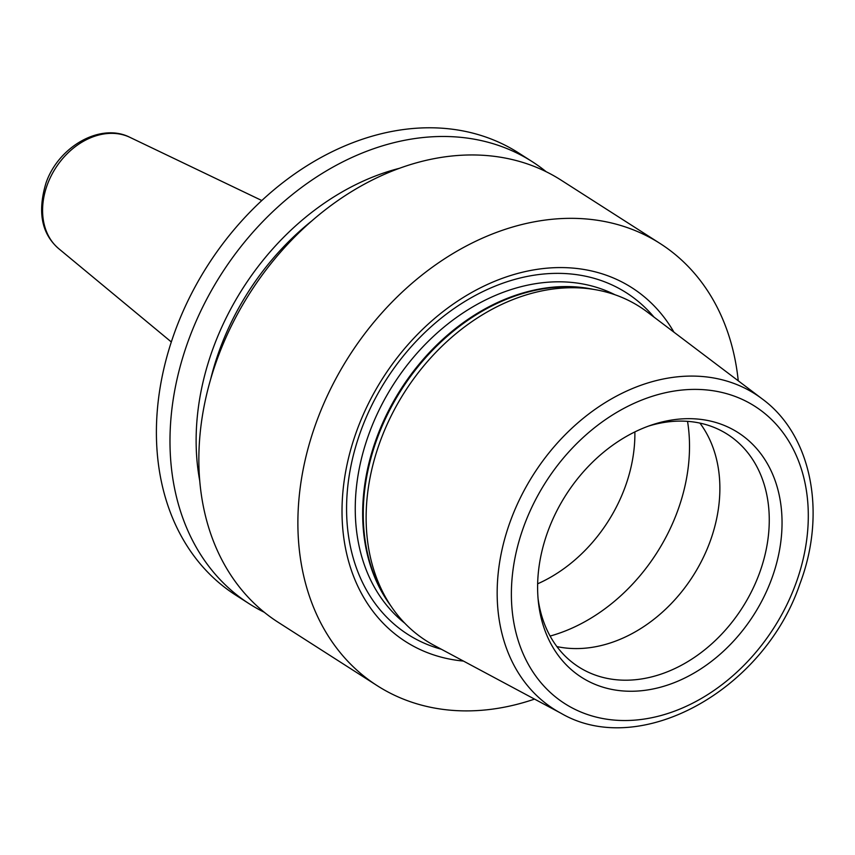 <?xml version="1.0" encoding="UTF-8"?>
<svg xmlns="http://www.w3.org/2000/svg" width="855" height="855" viewBox="0 0 855 855"><rect width="100%" height="100%" fill="white"/><g stroke="black" fill="none" stroke-linecap="round" stroke-linejoin="round"><path stroke-width="1.28" d="M380.325 441.009A198.21 152.03 -57.4 0 1 593.103 289.311A198.21 152.03 -57.4 0 1 647.224 311.979L762.275 398.964A186.935 143.383 -57.4 0 0 510.553 520.674A186.935 143.383 122.6 0 0 561.083 713.305L433.902 645.258A198.21 152.03 -57.4 0 1 390.66 605.596A198.21 152.03 -57.4 0 1 380.325 441.009M548.023 530.998A145.264 111.428 -57.4 0 1 651.734 424.967A145.264 111.428 -57.4 0 1 771.648 578.92A145.264 111.428 -57.4 0 1 641.442 690.733A145.264 111.428 -57.4 0 1 538.394 602.038A145.264 111.428 -57.4 0 1 548.023 530.998M648.528 426.089A138.072 105.902 -57.4 0 1 727.53 434.361A138.072 105.902 -57.4 0 1 759.379 573.427A138.072 105.902 122.6 0 1 578.675 666.932A138.072 105.902 122.6 0 1 538.073 598.66M556.883 646.583A138.072 105.902 122.6 0 0 709.981 541.813A138.072 105.902 -57.4 0 0 699.924 423.097M537.656 583.805A138.072 105.902 122.6 0 0 624.984 487.403A138.072 105.902 -57.4 0 0 634.87 431.925M673.954 332.189A210.02 161.093 122.6 0 0 511.45 275.257A210.02 161.093 122.6 0 0 357.059 429.98A210.02 161.093 122.6 0 0 463.463 661.075M534.535 699.101A262.464 201.31 122.6 0 1 377.226 685.689A262.464 201.31 122.6 0 1 316.681 421.333A262.464 201.31 -57.4 0 1 660.199 243.568A262.464 201.31 -57.4 0 1 738.25 380.806M264.259 612.266A262.464 201.31 -57.4 0 1 249.318 603.822L235.734 595.133A262.464 201.31 122.6 0 1 175.2 330.778A262.464 201.31 -57.4 0 1 518.718 153.013L532.291 161.702A262.464 201.31 -57.4 0 1 546.217 171.748M249.318 603.822A262.464 201.31 -57.4 0 1 188.784 339.467A262.464 201.31 -57.4 0 1 532.291 161.702M377.226 685.689L278.185 622.301A262.464 201.31 -57.4 0 1 217.651 357.946A262.464 201.31 -57.4 0 1 561.158 180.181L660.199 243.568M199.717 480.681A239.785 183.921 122.6 0 1 213.312 347.739A239.785 183.921 -57.4 0 1 399.702 168.232M593.103 289.311L587.417 288.424A195.763 150.159 122.6 0 0 377.279 438.252A195.763 150.159 122.6 0 0 387.475 600.819L390.66 605.596M524.019 525.846A176.451 135.347 122.6 0 0 599.868 717.944A176.451 135.347 122.6 0 0 795.663 584.072A176.451 135.347 -57.4 0 0 719.803 391.975A176.451 135.347 -57.4 0 0 524.019 525.846M687.538 421.344A167.751 128.667 -57.4 0 1 677.491 511.29A167.751 128.667 122.6 0 1 550.107 636.067M593.252 289.332A195.581 150.02 122.6 0 0 376.681 437.813A195.581 150.02 122.6 0 0 390.746 605.735M614.98 294.751A195.581 150.02 122.6 0 0 369.264 433.068A195.581 150.02 122.6 0 0 404.768 623.199M653.936 317.045A202.753 155.514 122.6 0 0 361.099 430.193A202.753 155.514 122.6 0 0 441.33 649.234M312.171 220.622A231.299 177.413 -57.4 0 0 219.853 349.139A231.299 177.413 122.6 0 0 210.64 379.267M58.771 248.709C41.606 233.885 37.342 211.997 45.978 183.066C58.375 146.622 100.633 122.254 130.013 137.388A66.38 50.915 122.6 0 0 47.335 184.68A66.38 50.915 122.6 0 0 58.771 248.709L171.321 341.968M561.083 713.305C639.882 759.336 763.964 690.199 799.842 584.061C826.828 513.214 811.833 435.238 762.275 398.964M130.013 137.388L261.833 200.54"/></g></svg>
